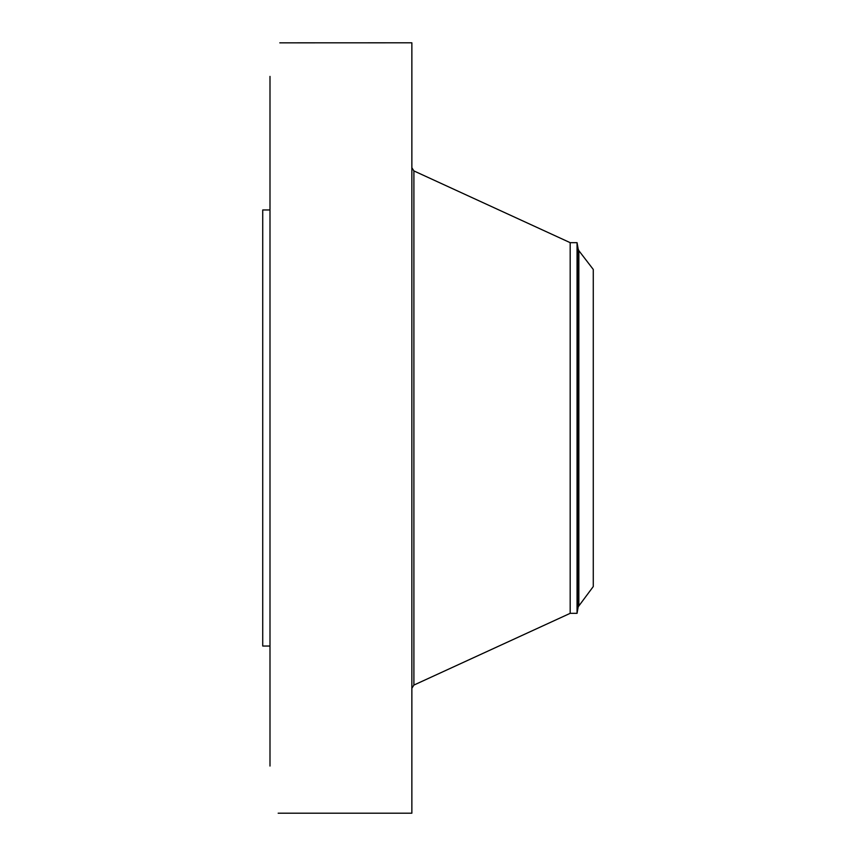 <?xml version="1.0" encoding="UTF-8"?>
<svg xmlns="http://www.w3.org/2000/svg" width="856" height="856" viewBox="0 0 856 856"><rect width="100%" height="100%" fill="white"/><g stroke="black" fill="none" stroke-linecap="round" stroke-linejoin="round"><path stroke-width="1.28" d="M278.179 813.2L411.864 813.2L411.864 42.8L279.794 42.843M300.349 813.2L278.168 813.2M269.993 766.045L269.993 76.409M269.993 646.034L262.728 646.034L262.728 209.966L269.993 209.966M570.182 242.665L577.051 242.665L577.051 613.335L570.182 613.335L570.182 242.665L413.897 170.922L411.864 167.755M578.849 605.342L578.849 250.658L593.272 269.447L593.272 586.553L578.196 606.829L578.196 249.171L577.051 242.665M570.182 613.335L413.897 685.078L413.897 170.922M413.897 685.078L411.864 688.245M577.051 613.335L578.196 606.829M578.849 250.658L578.196 249.171"/></g></svg>
